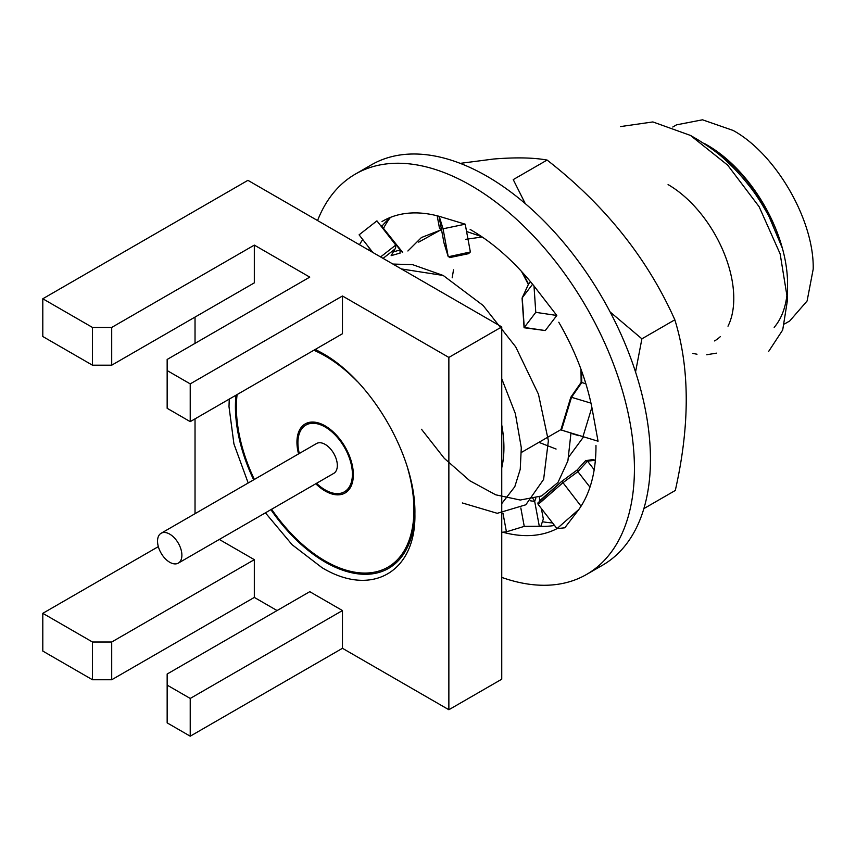 <?xml version="1.0" encoding="UTF-8"?>
<svg xmlns="http://www.w3.org/2000/svg" width="856" height="856" viewBox="0 0 856 856"><rect width="100%" height="100%" fill="white"/><g stroke="black" fill="none" stroke-linecap="round" stroke-linejoin="round"><path stroke-width="1.28" d="M690.492 135.441L696.902 139.143C709.528 146.9 718.933 153.78 725.128 159.804C733.613 167.455 741.649 176.143 749.246 185.891C755.078 193.028 761.637 203.15 768.923 216.258L782.159 247.705C770.86 205.868 738.364 162.629 704.755 143.68L707.505 145.263A113.217 65.366 60 0 1 782.213 247.619A113.217 65.366 60 0 1 787.563 283.925L787.563 299.557L780.148 253.879L759.101 206.671L727.643 165.122L690.492 135.441L652.871 121.937L620.397 126.602M768.709 351.335L782.705 329.977L787.563 299.557M787.285 291.372A113.217 65.366 60 0 1 774.166 327.377M501.744 467.847A113.217 65.366 -120 0 0 501.744 425.004M501.744 378.737L515.387 413.726L521.293 447.677L520.234 469.313L514.788 486.732L501.744 503.596M784.61 323.921L789.746 320.957L807.101 300.98L813.2 269.126C814.291 220.356 775.921 153.887 733.143 130.454L702.509 119.808L676.529 124.848L672.795 127.009M315.297 349.419L321.952 352.982C371.611 380.192 416.166 457.339 414.893 513.964C416.166 572.054 371.611 597.766 321.952 567.624L292.099 544.705L265.414 512.83M248.186 482.998L233.934 443.954L229.001 406.643L229.248 399.099M414.882 512.091A126.913 73.274 60 0 1 388.603 568.363A126.913 73.274 60 0 1 325.152 562.071A126.913 73.274 60 0 1 270.903 509.662M253.676 479.831A126.913 73.274 60 0 1 235.999 395.205M314.955 349.612A126.913 73.274 60 0 1 323.568 353.935M421.494 429.263L444.296 458.335L469.784 480.74L495.731 494.811L520.234 500.032L541.57 495.977L557.973 482.484L567.903 460.849L570.963 433.04M462.326 502.954L497.25 513.311L525.819 504.783L543.624 479.403L548.375 440.754L538.456 394.22L515.697 346.851L483.094 305.453L443.226 275.471L401.378 268.945M392.915 264.055L412.571 264.643L443.226 275.471M42.8 298.765L92.48 327.441L92.48 365.191L42.8 336.515L42.8 298.765L247.919 180.338L501.744 326.896L501.744 679.204L448.865 709.731L342.464 648.302L190.225 736.192L167.155 722.871L167.155 674.025L309.765 591.678L342.464 610.553L190.225 698.442L167.155 685.121M277.077 610.553L254.328 597.413L111.708 679.76L92.48 679.76L42.8 651.074L42.8 613.324L158.328 546.631M501.744 326.896L448.865 357.423L448.865 709.731M92.48 327.441L111.708 327.441L254.328 245.105L309.765 277.119L167.155 359.456L167.155 370.562L190.225 383.884L342.464 295.994L448.865 357.423M195.029 513.686L195.029 418.851M195.029 343.363L195.029 317.084M692.889 353.432L697.009 354.224M706.714 354.759L716.386 353.143M92.48 679.76L92.48 642.011L42.8 613.324M111.708 679.76L111.708 642.011L92.48 642.011M254.328 597.413L254.328 559.663L111.708 642.011M190.225 736.192L190.225 698.442M342.464 648.302L342.464 610.553M219.307 539.451L254.328 559.663M342.464 295.994L342.464 333.733L190.225 421.634L190.225 383.884M254.328 245.105L254.328 282.855L111.708 365.191L111.708 327.441M167.155 370.562L167.155 408.301L190.225 421.634M92.48 365.191L111.708 365.191M714.535 340.934A92.919 53.65 -120 0 0 720.303 336.654M727.996 326.179A92.919 53.65 -120 0 0 668.076 184.596M313.852 350.254A125.554 72.482 60 0 1 341.715 367.299A125.554 72.482 60 0 1 357.327 381.487M407.895 469.077A125.554 72.482 60 0 1 387.929 567.186A125.554 72.482 60 0 1 308.599 549.606A125.554 72.482 60 0 1 271.587 509.267M298.551 453.926A39.89 23.026 60 0 1 305.207 423.913A39.89 23.026 60 0 1 330.416 429.498A39.89 23.026 60 0 1 352.105 464.423A39.89 23.026 60 0 1 345.096 492.992A39.89 23.026 60 0 1 319.898 487.406A39.89 23.026 60 0 1 315.778 483.758M254.36 479.435A125.554 72.482 60 0 1 237.101 394.562M299.311 453.487A38.531 22.245 60 0 1 297.984 445.034A38.531 22.245 60 0 1 305.892 425.09A38.531 22.245 60 0 1 334.664 434.463A38.531 22.245 60 0 1 352.33 471.87A38.531 22.245 60 0 1 344.412 491.815A38.531 22.245 60 0 1 316.538 483.319M157.568 542.201A17.227 9.94 60 0 1 161.099 533.277A17.227 9.94 60 0 1 173.971 537.472A17.227 9.94 60 0 1 181.857 554.196A17.227 9.94 60 0 1 178.326 563.109A17.227 9.94 60 0 1 165.465 558.915A17.227 9.94 60 0 1 157.568 542.201M161.099 533.277L316.538 443.536A17.227 9.94 60 0 1 329.41 447.731A17.227 9.94 60 0 1 337.296 464.455A17.227 9.94 60 0 1 333.765 473.368L178.326 563.109M501.744 577.393A231.152 133.461 -120 0 0 509.16 579.822A231.152 133.461 -120 0 0 586.553 574.451L602.581 565.195A231.152 133.461 -120 0 0 629.609 355.112A231.152 133.461 -120 0 0 448.822 159.451A231.152 133.461 -120 0 0 371.429 164.823L355.401 174.078A231.152 133.461 -120 0 0 317.565 220.559M586.553 574.451A231.152 133.461 -120 0 0 613.581 364.356A231.152 133.461 -120 0 0 432.794 168.696A231.152 133.461 -120 0 0 355.401 174.078M594.182 469.719L587.505 461.138L585.729 460.678L593.09 459.512L595.359 460.357M561.836 481.307L537.836 503.007L538.167 504.43L556.999 528.634L564.81 527.788L578.956 509.363L556.999 528.634M558.775 322.231A176.764 102.057 60 0 1 591.86 407.349L598.055 441.215L561.515 430.097L598.055 441.215M595.969 445.473A176.764 102.057 60 0 1 578.934 509.331L578.956 509.363M557.021 528.634A176.764 102.057 60 0 1 502.761 532.197L501.744 532.314M359.434 244.73A176.764 102.057 60 0 1 362.762 239.552M382.022 221.511A176.764 102.057 60 0 1 382.6 221.18A176.764 102.057 60 0 1 439.192 216.322L465.215 224.186L470.372 251.974L468.564 253.676L466.991 253.783M470.158 229.462A176.764 102.057 60 0 1 533.984 285.979L556.807 315.468L545.261 330.555L524.075 327.741L535.781 312.344L556.807 315.468M533.994 285.958L535.781 312.344M532.582 284.245L522.235 297.792L522.299 298.83M439.182 216.29L443.044 228.798L465.215 224.186M438.989 216.268L443.997 242.944M468.564 253.676L449.646 257.603L450.513 257.207L448.202 256.575L443.044 228.798M380.417 225.342L381.84 226.294A176.764 102.057 60 0 1 390.967 217.178M372.799 252.445L359.092 234.833L376.929 220.859L395.772 245.062L395.579 248.069L391.128 255.666L395.579 248.069M368.711 250.08A176.764 102.057 60 0 1 369.439 248.122M502.761 532.197L506.42 531.822L502.964 513.172M554.528 525.456A176.764 102.057 60 0 1 538.724 526.269L524.246 526.376L506.42 531.822M581.053 506.196L561.889 481.265L577.169 469.987M591.892 407.36L582.99 436.549M590.972 403.144L571.508 397.302L561.504 430.097L576.57 434.773M530.42 281.624L528.42 284.353M443.922 242.74L448.255 256.779L470.372 251.974M380.813 225.203L400.169 249.931L399.966 253.323M402.684 252.37L381.84 226.294M437.181 215.798L439.535 228.477L441.61 230.35M539.237 496.962L539.901 500.493M541.399 508.592L543.335 518.993L540.821 526.344M524.246 526.376L520.833 507.983M539.312 526.29L534.69 501.423L532.646 497.989M589.966 487.171L577.896 471.667L577.383 469.816L561.889 481.265M539.205 501.156L561.836 481.254M585.879 383.766L581.77 382.536L571.508 397.302M580.967 369.193L581.149 382.365L570.813 397.238L561.055 429.252L561.504 430.097M643.862 508.614L675.298 490.467C690.032 425.1 689.883 368.208 674.838 319.802C647.307 258.159 604.732 204.905 547.102 160.061C533.352 157.579 515.494 157.237 493.527 159.034L460.218 163.357M635.548 372.018L641.893 338.826L674.838 319.802M525.252 203.6L513.236 179.61L547.102 160.061M641.893 338.826L610.135 311.969M542.404 521.732A181.301 104.678 -120 0 0 552.548 522.909M389.887 218.087A181.301 104.678 -120 0 0 383.584 228.22M407.895 250.99L421.43 237.529L440.872 229.954M466.574 231.505L481.639 236.609M440.626 229.996L418.702 242.13M583.567 436.87L568.833 456.879M465.718 239.316L482.195 236.994M556.09 449.047L538.895 442.338M452.171 277.825L453.52 269.843M578.817 435.704L570.973 433.339M522.524 272.54L528.559 284.053L522.235 297.792L524.246 327.441L545.261 330.555M443.868 242.526L448.202 256.575M595.316 460.293L587.505 461.138L577.896 471.667L562.831 482.784L538.167 504.43M393.482 251.867L400.169 249.931L402.448 252.445M439.535 228.477L441.45 229.526M380.588 256.939L395.772 245.062M535.813 498.139L534.69 501.423L530.431 500.814M581.598 370.948L581.77 382.536M383.071 258.373L394.637 249.321M391.128 255.666L399.816 253.151M521.486 452.396L561.012 429.573M387.929 567.186L397.195 561.836M305.892 425.09L311.049 422.104M344.412 491.815L349.58 488.84M522.074 298.295L524.075 327.741M528.473 284.203L522.139 297.942M521.529 271.448L528.355 284.46M585.879 460.41L577.212 469.901"/></g></svg>
